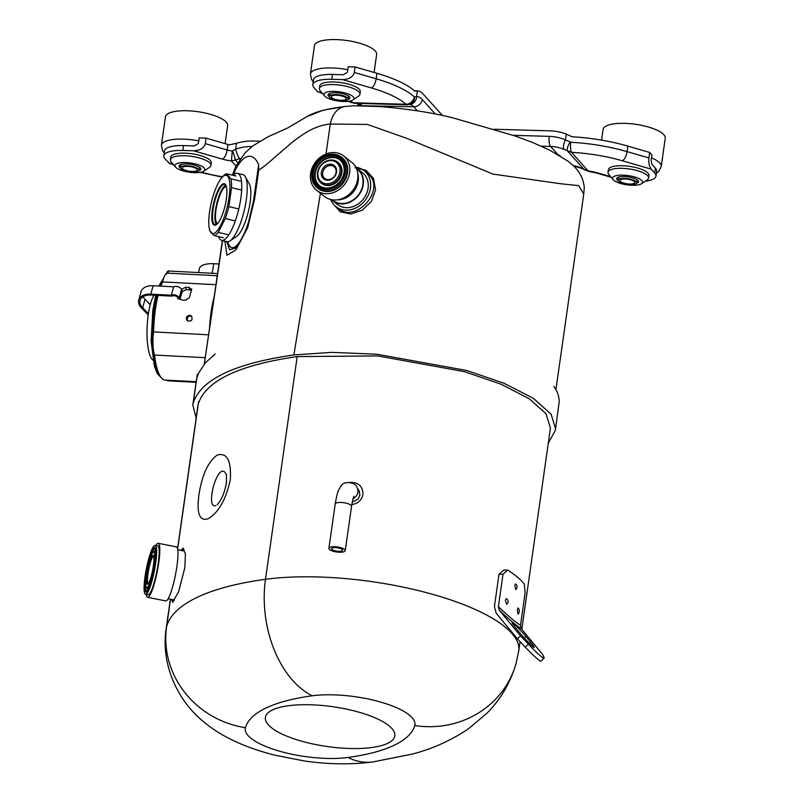 <?xml version="1.0" encoding="UTF-8"?>
<svg xmlns="http://www.w3.org/2000/svg" width="804" height="804" viewBox="0 0 804 804"><rect width="100%" height="100%" fill="white"/><g stroke="black" fill="none" stroke-linecap="round" stroke-linejoin="round"><path stroke-width="1.21" d="M374.071 72.46L376.634 54.511A31.396 9.648 -171.9 0 0 346.906 40.532A31.396 9.648 -171.9 0 0 314.454 45.657L310.414 74.028A31.396 9.648 8.1 0 1 347.76 69.717M352.273 100.319A15.145 4.653 -171.9 0 0 352.916 99.947A15.145 4.653 -171.9 0 0 339.6 91.837A15.145 4.653 -171.9 0 0 324.545 95.917A15.145 4.653 -171.9 0 0 337.509 100.932A15.145 4.653 -171.9 0 0 352.273 100.319M329.459 96.912A11.015 3.387 8.1 0 1 328.042 94.892A11.015 3.387 8.1 0 1 339.419 93.093A11.015 3.387 8.1 0 1 349.851 97.998A11.015 3.387 8.1 0 1 348.645 99.264A11.015 3.387 8.1 0 1 347.931 99.535M359.931 94.309L360.303 91.716A20.472 6.291 -171.9 0 0 340.916 82.601A20.472 6.291 -171.9 0 0 319.761 85.938L319.389 88.53A20.472 6.291 8.1 0 1 340.544 85.194A20.472 6.291 8.1 0 1 359.931 94.309A20.472 6.291 8.1 0 1 358.554 96.158L352.916 99.947M324.545 95.917L320.193 90.701A20.472 6.291 8.1 0 1 319.389 88.53M651.471 157.865A31.396 9.648 8.1 0 1 661.22 166.639L665.25 138.268A31.396 9.648 -171.9 0 0 635.522 124.288A31.396 9.648 -171.9 0 0 603.08 129.424L601.553 140.127M640.899 184.076A15.145 4.653 -171.9 0 0 641.542 183.714A15.145 4.653 -171.9 0 0 628.226 175.594A15.145 4.653 -171.9 0 0 613.171 179.674A15.145 4.653 -171.9 0 0 626.135 184.699A15.145 4.653 -171.9 0 0 640.899 184.076M618.075 180.669A11.015 3.387 8.1 0 1 616.668 178.649A11.015 3.387 8.1 0 1 628.045 176.85A11.015 3.387 8.1 0 1 638.466 181.754A11.015 3.387 8.1 0 1 637.26 183.021A11.015 3.387 8.1 0 1 636.547 183.302M648.557 178.066L648.918 175.473A20.472 6.291 -171.9 0 0 629.542 166.358A20.472 6.291 -171.9 0 0 608.377 169.704L608.015 172.297A20.472 6.291 8.1 0 1 629.17 168.951A20.472 6.291 8.1 0 1 648.557 178.066A20.472 6.291 8.1 0 1 647.18 179.925L641.542 183.714M613.171 179.674L608.809 174.458A20.472 6.291 8.1 0 1 608.015 172.297M225.08 143.635L227.632 125.675A31.396 9.648 -171.9 0 0 197.905 111.696A31.396 9.648 -171.9 0 0 165.453 116.831L161.413 145.192A31.396 9.648 8.1 0 1 198.759 140.881M203.281 171.483A15.145 4.653 -171.9 0 0 203.925 171.121A15.145 4.653 -171.9 0 0 190.598 163.011A15.145 4.653 -171.9 0 0 175.543 167.081A15.145 4.653 -171.9 0 0 188.508 172.106A15.145 4.653 -171.9 0 0 203.281 171.483M180.458 168.076A11.015 3.387 8.1 0 1 179.041 166.066A11.015 3.387 8.1 0 1 190.417 164.267A11.015 3.387 8.1 0 1 200.849 169.162A11.015 3.387 8.1 0 1 199.643 170.428A11.015 3.387 8.1 0 1 198.93 170.709M210.929 165.473L211.301 162.88A20.472 6.291 -171.9 0 0 191.915 153.765A20.472 6.291 -171.9 0 0 170.76 157.112L170.388 159.705A20.472 6.291 8.1 0 1 191.543 156.358A20.472 6.291 8.1 0 1 210.929 165.473A20.472 6.291 8.1 0 1 209.563 167.332L203.925 171.121M175.543 167.081L171.192 161.875A20.472 6.291 8.1 0 1 170.388 159.705M332.092 95.807A7.568 2.332 8.1 0 1 340.685 95.716A7.568 2.332 8.1 0 1 346.253 98.812A7.568 2.332 8.1 0 1 338.434 100.048A7.568 2.332 8.1 0 1 331.268 96.671A7.568 2.332 8.1 0 1 332.092 95.807M330.424 95.324A9.467 2.904 8.1 0 1 341.167 95.214A9.467 2.904 8.1 0 1 348.132 99.073A9.467 2.904 8.1 0 1 347.097 100.158A9.467 2.904 8.1 0 1 336.343 100.269A9.467 2.904 8.1 0 1 329.389 96.41A9.467 2.904 8.1 0 1 330.424 95.324M183.091 166.971A7.568 2.332 8.1 0 1 191.694 166.89A7.568 2.332 8.1 0 1 197.251 169.976A7.568 2.332 8.1 0 1 189.432 171.212A7.568 2.332 8.1 0 1 182.267 167.845A7.568 2.332 8.1 0 1 183.091 166.971M181.423 166.488A9.467 2.904 8.1 0 1 192.176 166.388A9.467 2.904 8.1 0 1 199.131 170.247A9.467 2.904 8.1 0 1 198.096 171.332A9.467 2.904 8.1 0 1 187.352 171.433A9.467 2.904 8.1 0 1 180.387 167.574A9.467 2.904 8.1 0 1 181.423 166.488M620.718 179.563A7.568 2.332 8.1 0 1 629.311 179.483A7.568 2.332 8.1 0 1 634.879 182.568A7.568 2.332 8.1 0 1 627.06 183.804A7.568 2.332 8.1 0 1 619.884 180.438A7.568 2.332 8.1 0 1 620.718 179.563M619.05 179.081A9.467 2.904 8.1 0 1 629.793 178.98A9.467 2.904 8.1 0 1 636.748 182.84A9.467 2.904 8.1 0 1 635.713 183.925A9.467 2.904 8.1 0 1 624.969 184.026A9.467 2.904 8.1 0 1 618.015 180.166A9.467 2.904 8.1 0 1 619.05 179.081M330.595 160.619A12.301 10.321 -52.1 0 0 318.605 178.217A12.301 10.321 -52.1 0 0 337.63 177.795A12.301 10.321 -52.1 0 0 330.595 160.619M330.092 164.187A8.512 7.146 127.9 0 1 334.956 176.076A8.512 7.146 127.9 0 1 321.791 176.367A8.512 7.146 127.9 0 1 330.092 164.187M357.79 173.664A19.527 16.381 127.9 0 1 338.162 199.824A19.527 16.381 127.9 0 1 337.409 199.824M331.429 154.79A18.492 15.507 -52.1 0 0 313.399 181.242A18.492 15.507 -52.1 0 0 342.012 180.609A18.492 15.507 -52.1 0 0 331.429 154.79M331.288 155.755A17.467 14.643 127.9 0 1 341.278 180.146A17.467 14.643 127.9 0 1 314.274 180.739A17.467 14.643 127.9 0 1 331.288 155.755M332.012 154.157A19.527 16.381 127.9 0 1 341.388 157.152A19.527 16.381 127.9 0 1 342.313 182.619A19.527 16.381 127.9 0 1 317.389 187.965A19.527 16.381 127.9 0 1 313.5 167.493A19.527 16.381 127.9 0 1 332.012 154.157M341.388 157.152L342.132 157.725A19.527 16.381 127.9 0 1 343.047 183.201A19.527 16.381 127.9 0 1 318.123 188.538L317.389 187.965M316.696 190.367L324.756 196.648A21.849 18.321 -52.1 0 0 335.258 199.995A21.849 18.321 -52.1 0 0 355.961 185.081A21.849 18.321 -52.1 0 0 351.619 162.177L343.559 155.896A21.849 18.321 127.9 0 1 347.911 178.8A21.849 18.321 127.9 0 1 327.198 193.724A21.849 18.321 127.9 0 1 316.696 190.367A21.849 18.321 127.9 0 1 315.671 161.865A21.849 18.321 127.9 0 1 343.559 155.896M331.479 199.683A20.221 16.954 -52.1 0 0 332.786 200.829L337.59 204.578A20.221 16.954 -52.1 0 0 347.308 207.673A20.221 16.954 -52.1 0 0 366.463 193.875A20.221 16.954 -52.1 0 0 362.443 172.679L357.639 168.93A20.221 16.954 -52.1 0 0 356.202 167.956M332.786 200.829A20.221 16.954 -52.1 0 0 342.504 203.925A20.221 16.954 -52.1 0 0 361.659 190.126A20.221 16.954 -52.1 0 0 357.639 168.93M328.384 179.604A7.487 6.281 -52.1 0 0 335.479 174.498A7.487 6.281 -52.1 0 0 333.992 166.649A7.487 6.281 -52.1 0 0 330.394 165.503A7.487 6.281 -52.1 0 0 323.298 170.619A7.487 6.281 -52.1 0 0 324.786 178.458A7.487 6.281 -52.1 0 0 328.384 179.604M337.579 162.036L338.172 162.498A13.336 11.186 127.9 0 1 340.826 176.478A13.336 11.186 127.9 0 1 328.193 185.583A13.336 11.186 127.9 0 1 321.781 183.533L321.198 183.081A13.336 11.186 127.9 0 1 318.545 169.101A13.336 11.186 127.9 0 1 331.178 159.996A13.336 11.186 127.9 0 1 337.579 162.036A13.336 11.186 127.9 0 1 340.233 176.016A13.336 11.186 127.9 0 1 327.6 185.121A13.336 11.186 127.9 0 1 321.198 183.081M339.78 159.825A16.432 13.779 -52.1 0 0 332.183 157.534A16.432 13.779 -52.1 0 0 316.706 168.549A16.432 13.779 -52.1 0 0 319.59 185.744M331.59 157.082A16.432 13.779 -52.1 0 0 316.022 168.297A16.432 13.779 -52.1 0 0 319.288 185.523A16.432 13.779 -52.1 0 0 340.263 181.031A16.432 13.779 -52.1 0 0 339.489 159.594A16.432 13.779 -52.1 0 0 331.59 157.082M407.367 104.721L405.93 104.269A73.988 22.743 -171.9 0 0 371.498 87.978L342.665 79.616L331.781 79.305L332.474 74.44L343.358 74.752L347.398 72.26L348.182 66.752L355.077 66.953L376.945 73.295A81.897 25.175 8.1 0 1 414.874 91.164L417.387 90.842A55.064 18.09 -88.4 0 1 423.075 94.008L442.471 115.525M342.665 79.616C349.137 79.345 353.006 76.963 354.293 72.46L355.077 66.953M332.474 74.44A27.527 8.462 -171.9 0 0 313.51 79.757L312.816 84.621A27.527 8.462 -171.9 0 0 314.083 87.757L317.56 91.606L322.032 92.902M331.781 79.305A27.527 8.462 -171.9 0 0 312.816 84.621M322.555 93.535L317.56 91.606M354.293 72.46L376.161 78.802A81.897 25.175 8.1 0 1 414.271 96.832L416.552 96.701A49.205 16.17 -88.4 0 1 422.291 99.515L435.396 114.057M349.73 101.093A18.753 5.769 8.1 0 1 353.227 102.751L354.805 103.213M414.271 96.832A7.919 6.864 132.3 0 1 405.93 104.269L353.227 102.751A7.919 6.04 120.5 0 1 350.273 102.118L354.363 103.294M414.542 96.922A7.919 7.246 -108.5 0 1 409.859 104.349L406.935 104.801L354.323 103.284M409.809 104.369A7.919 7.467 -94.4 0 0 416.552 96.701L417.387 90.842M557.262 154.177A6.884 2.111 8.1 0 1 557.644 154.308L560.398 156.036M627.823 146.107L627.04 151.614L648.908 157.956L649.692 152.448L627.823 146.107A81.897 25.175 8.1 0 0 572.026 136.77L566.277 134.057A55.064 49.175 -42 0 0 550.036 130.851L494.108 129.243M649.692 152.448L651.893 154.891L651.109 160.398L651.913 164.297L655.381 168.147A27.527 8.462 8.1 0 1 656.647 171.282L655.953 176.136A27.527 8.462 8.1 0 1 645.321 181.171M648.908 157.956C648.466 162.709 649.24 166.438 651.22 169.162L654.687 173.011A27.527 8.462 8.1 0 1 655.953 176.136M513.173 135.323L549.253 136.358A49.205 43.949 138 0 1 565.443 139.906L570.78 142.258A7.919 2.08 93 0 0 571.564 152.338L564.167 149.443A41.295 36.883 -42 0 0 550.579 146.459L541.303 146.197M597.271 172.78A7.919 3.156 -73.8 0 1 596.136 172.93L588.478 171.393L581.302 168.267A7.919 3.296 -66.5 0 1 580.8 167.895L588.377 170.991A18.753 5.769 8.1 0 1 597.271 172.78L610.658 176.669M588.478 171.393L571.564 152.338A73.988 22.743 -171.9 0 1 622.386 160.79L651.22 169.162M584.649 170.046A7.919 1.739 -58.1 0 1 584.478 169.865L567.704 151.252A7.919 3.015 120.5 0 1 570.136 142.077M566.277 134.057L565.443 139.906A7.919 3.296 113.5 0 0 564.167 149.443M259.853 141.213L253.501 141.022A55.064 49.175 138 0 0 236.487 143.273L235.652 149.132A7.919 1.558 71.5 0 0 239.723 158.81L231.401 160.941A18.753 5.769 8.1 0 1 222.497 159.152L193.663 150.78C200.136 150.519 204.005 148.127 205.291 143.635L206.075 138.117L227.944 144.469A10.844 3.337 -171.9 0 0 229.482 144.861L236.487 143.273M173.553 164.699L169.744 163.594L165.081 158.921A27.527 8.462 8.1 0 1 163.825 155.795A27.527 8.462 8.1 0 1 182.779 150.469L193.663 150.78M163.825 155.795L164.508 150.931A27.527 8.462 8.1 0 1 183.473 145.604L194.357 145.916L198.397 143.434L199.181 137.916L206.075 138.117M205.291 143.635L227.16 149.976A10.844 3.337 -171.9 0 0 232.306 151.011L235.652 149.132A49.205 43.949 138 0 1 252.054 146.519M232.306 151.011L231.401 160.941L235.954 165.996M232.698 150.911L235.572 160.167L237.783 162.619M214.045 297.058A53.164 14.11 93 0 0 209.522 328.072M166.91 380.171A20.643 5.477 93 0 0 168.177 380.825L196.035 382.282M158.066 295.41A53.164 14.11 93 0 0 153.584 331.911A20.643 5.477 93 0 0 154.529 355.046A53.164 14.11 93 0 0 165.111 380.081L196.106 381.699M217.191 275.742L167.614 273.149A20.643 5.477 93 0 0 162.619 281.913A53.164 14.11 93 0 0 160.84 286.154M189.684 315.228C186.257 316.103 185.493 317.972 187.382 320.836C191.744 321.57 193.06 319.902 191.322 315.841L189.684 315.228M191.613 289.832L189.101 287.37L185.784 287.199L181.674 289.309A53.164 14.11 93 0 0 179.483 297.038L179.794 298.867L182.136 300.093L185.453 300.264L189.422 297.56A53.164 14.11 -87 0 1 191.613 289.832L191.653 288.907M162.619 281.913L215.864 284.696M208.548 334.796L153.584 331.911M154.529 355.046L205.261 357.7M191.714 316.213L190.548 315.912C187.543 316.454 186.588 318.133 187.674 320.917M191.483 290.204L186.377 289.5L182.247 291.591A49.727 13.206 93 0 0 180.086 299.219M555.926 389.578L583.744 194.076L578.709 185.613L561.594 183.865L492.963 174.096L407.769 138.72L367.378 124.419L330.283 124.047C332.474 113.967 337.258 108.128 344.645 106.54L345.609 106.45L344.645 106.54C327.027 108.671 314.535 111.997 307.168 116.52L306.736 116.751M550.438 428.09L545.986 413.688L529.102 398.663L501.173 384.252L464.511 371.659L377.729 355.921L297.189 356.594C238.909 364.966 205.955 380.714 198.307 403.819L197.905 405.698M548.278 443.275L555.142 430.763L555.554 428.793L551.112 414.16L533.323 398.292L503.786 383.156L466.702 370.483L377.036 354.242L331.861 352.363L293.882 354.946C234.507 363.478 200.95 379.508 193.211 403.025L192.799 404.995L196.156 418.01M355.097 167.835L365.91 170.237L373.488 178.377L375.558 189.875L371.378 201.452L362.252 210.206L350.755 213.995L340.263 211.814L333.539 204.296M222.628 240.587L204.296 364.071M326.012 154.006L330.283 124.047C323.67 124.56 316.846 126.68 309.831 130.419C305.048 132.67 295.088 139.836 291.701 142.71L272.536 159.272C267.219 164.096 262.617 167.674 258.737 170.026L254.597 199.101L247.692 227.663L235.924 249.843L226.919 255.31L224.909 241.13M232.698 175.232L235.843 166.197M234.436 174.277L234.899 170.961L233.833 175.594M234.899 170.961C244.818 150.881 254.335 153.926 258.637 164.84L253.672 199.744A39.155 10.774 103.4 0 1 240.597 240.376A39.155 10.774 103.4 0 1 227.844 241.713M248.014 224.326L253.783 199.643L258.637 164.84M258.647 165.403L258.737 170.026M226.748 241.572L229.562 249.803L235.502 248.004M307.198 116.51L307.198 116.51A15.487 13.507 -117.1 0 1 307.198 116.51L323.359 110.148L345.077 106.5M330.715 199.513A22.844 19.155 -52.1 0 0 335.982 206.648L338.454 208.568C356.112 224.055 388.382 187.824 366.473 172.518L364.051 170.609A22.844 19.155 -52.1 0 0 355.85 167.252M335.982 206.648A22.844 19.155 -52.1 0 0 365.127 200.397A22.844 19.155 -52.1 0 0 364.051 170.609M349.74 482.39C358.413 482.149 362.825 486.179 362.976 494.49C361.659 500.249 357.941 503.605 351.83 504.59M180.759 550.378L183.181 548.238L185.422 553.996L184.799 567.865L178.588 591.834L172.589 602.236L171.734 599.452M230.296 479.898C225.894 499.676 218.547 512.6 208.236 518.68C199.623 521.645 196.528 513.726 198.92 494.902C202.055 474.772 208.176 461.486 217.281 455.034C227.09 452.401 231.431 460.682 230.296 479.898M226.477 474.883L226.437 474.792C218.487 457.265 204.357 509.736 215.824 505.505M300.374 740.826A65.385 20.1 -171.9 0 0 387.669 743.338A65.385 20.1 -171.9 0 0 359.81 712.434A65.385 20.1 -171.9 0 0 272.516 709.922A65.385 20.1 -171.9 0 0 300.374 740.826M173.121 602.096A27.527 4.462 101.1 0 1 172.317 599.573M181.955 550.609A27.527 4.462 101.1 0 1 183.744 548.539M359.921 495.344L359.177 490.862L357.971 489.123M147.162 573.865A14.713 2.382 101.1 0 1 153.453 555.644A14.713 2.382 101.1 0 1 152.609 570.267A14.713 2.382 101.1 0 1 147.846 584.116A14.713 2.382 101.1 0 1 147.162 573.865M146.449 574.79A18.07 2.925 -78.9 0 0 146.358 587.191A18.07 2.925 -78.9 0 0 153.142 570.368A18.07 2.925 -78.9 0 0 153.242 552.227A18.07 2.925 -78.9 0 0 146.449 574.79M146.268 594.437A27.527 4.462 -78.9 0 0 147.614 597.342A27.527 4.462 -78.9 0 0 158.75 562.73A27.527 4.462 -78.9 0 0 158.257 543.313A27.527 4.462 -78.9 0 0 155.906 545.484M147.614 597.342L165.775 600.91A27.527 4.462 -78.9 0 0 176.91 566.307A27.527 4.462 -78.9 0 0 176.408 546.891L158.257 543.313M154.438 545.635A24.944 4.04 101.1 0 1 154.539 545.564A24.944 4.04 101.1 0 1 155.252 545.353A24.944 4.04 101.1 0 1 155.705 562.951A24.944 4.04 101.1 0 1 145.614 594.317A24.944 4.04 101.1 0 1 145.032 593.854A24.944 4.04 101.1 0 1 144.971 593.754M155.252 545.353L157.755 545.846A24.944 4.04 101.1 0 1 158.207 563.443A24.944 4.04 101.1 0 1 148.117 594.809L145.614 594.317M145.032 576.639A24.773 4.01 -78.9 0 0 144.901 593.654A24.773 4.01 -78.9 0 0 154.207 570.579A24.773 4.01 -78.9 0 0 154.348 545.695A24.773 4.01 -78.9 0 0 145.032 576.639M145.504 576.036A22.582 3.658 101.1 0 1 155.162 548.057A22.582 3.658 101.1 0 1 153.855 570.508A22.582 3.658 101.1 0 1 146.559 591.774A22.582 3.658 101.1 0 1 145.504 576.036M153.685 556.187A14.02 2.271 -78.9 0 0 153.644 556.177A14.02 2.271 -78.9 0 0 147.976 573.805A14.02 2.271 -78.9 0 0 148.227 583.694A14.02 2.271 -78.9 0 0 148.268 583.694M153.242 552.227L154.016 551.685A18.753 3.035 101.1 0 1 154.559 551.534A18.753 3.035 101.1 0 1 155.222 562.227M151.976 578.689A18.753 3.035 101.1 0 1 147.313 588.337A18.753 3.035 101.1 0 1 146.871 587.985L146.358 587.191M146.137 577.252A21.899 3.548 -78.9 0 0 146.71 591.412A21.899 3.548 -78.9 0 0 146.961 591.412M155.403 548.549A21.899 3.548 -78.9 0 0 155.162 548.449A21.899 3.548 -78.9 0 0 149.273 561.343M147.182 588.287A21.899 3.548 -78.9 0 0 147.554 590.639M155.654 549.494A21.899 3.548 -78.9 0 0 154.418 551.524M198.628 272.576L199.322 268.747A18.924 7.879 10.2 0 1 213.844 263.712L218.939 263.973M153.966 295.199A34.411 9.135 93 0 0 147.172 325.921A34.411 9.135 93 0 0 150.73 357.167A34.411 9.135 93 0 0 152.991 360.182M150.258 304.706L145.022 299.359L142.65 307.741L148.418 313.63M145.022 299.359A13.768 8.633 15.8 0 1 143.062 296.706M142.65 307.741A13.768 8.633 15.8 0 1 140.067 300.384A13.768 8.633 15.8 0 1 151.011 295.048L172.016 296.143A3.437 2.161 15.8 0 1 176.026 296.184A3.437 2.161 15.8 0 1 177.945 298.897M181.573 289.591A4.814 3.025 15.8 0 0 178.277 286.817A4.814 3.025 15.8 0 0 173.704 286.827L171.332 295.209A4.814 3.025 15.8 0 1 176.83 295.591A4.814 3.025 15.8 0 1 179.272 299.279M171.332 295.209L150.78 294.133A15.145 9.497 15.8 0 0 138.75 300.003A15.145 9.497 15.8 0 0 141.584 308.103L148.237 314.897M173.704 286.827L153.152 285.752L150.78 294.133M138.75 300.003L141.122 291.621A15.145 9.497 15.8 0 1 153.152 285.752M521.444 628.869C516.63 625.763 509.254 619.552 499.314 610.246L498.379 606.648C508.389 616.176 515.766 622.386 520.51 625.281L521.444 628.869L542.7 654.536L543.936 657.25A27.527 2.191 -132.4 0 1 544.087 658.205L540.921 661.089A27.527 2.191 47.6 0 1 525.263 647.089L517.394 638.798L496.148 613.13L494.42 606.538L499.013 574.277L503.736 570.086L507.676 570.056L502.992 574.237L499.013 574.277M517.394 638.798L520.56 635.914L528.429 644.195A27.527 2.191 -132.4 0 0 544.087 658.205M499.314 610.246L520.56 635.914M498.379 606.648L502.992 574.237M520.51 625.281L525.123 592.87L524.329 584.076A150.549 46.27 -171.9 0 0 507.676 570.056M515.696 627.854L520.399 633.542A12.904 1.025 47.6 0 0 529.153 643.16A12.904 1.025 47.6 0 0 534.228 647.401A12.904 1.025 47.6 0 0 530.67 642.185L525.967 636.507A12.904 1.025 47.6 0 0 517.213 626.889A12.904 1.025 47.6 0 0 512.138 622.648A12.904 1.025 47.6 0 0 515.696 627.854M515.394 584.196L515.726 583.945C517.495 585.814 517.515 587.694 515.776 589.613L514.781 585.825L515.394 584.196M506.048 598.849L506.379 598.608C508.63 600.367 508.721 602.236 506.651 604.226L505.394 600.457L506.048 598.849M517.907 608.206L518.238 607.945C519.675 610.055 519.625 612.135 518.088 614.196L517.284 610.025L517.907 608.206M342.494 549.886A5.548 1.708 8.1 0 1 342.574 550.258A5.548 1.708 8.1 0 1 336.836 551.162A5.548 1.708 8.1 0 1 331.58 548.7A5.548 1.708 8.1 0 1 336.735 547.715A5.548 1.708 8.1 0 1 342.494 549.886M345.147 550.087A8.261 2.543 8.1 0 1 345.248 550.639A8.261 2.543 8.1 0 1 336.715 551.986A8.261 2.543 8.1 0 1 328.896 548.318A8.261 2.543 8.1 0 1 336.564 546.851A8.261 2.543 8.1 0 1 345.147 550.087M233.17 175.342A34.411 9.467 103.4 0 1 237.552 173.393A34.411 9.467 103.4 0 1 240.848 198.246A34.411 9.467 103.4 0 1 221.602 240.346A34.411 9.467 103.4 0 1 218.567 236.627M221.602 240.346L227.07 241.652A34.411 9.467 -76.6 0 0 230.044 240.878A34.411 9.467 -76.6 0 0 244.255 210.367A34.411 9.467 -76.6 0 0 245.32 176.729A34.411 9.467 -76.6 0 0 243.029 174.699L237.552 173.393M230.044 240.878L236.738 236.366A28.22 7.759 -76.6 0 0 248.396 211.351A28.22 7.759 -76.6 0 0 249.27 183.764L245.32 176.729M215.995 209.914A19.125 5.256 -76.6 0 0 217.492 223.602A19.125 5.256 -76.6 0 1 217.14 203.904A19.125 5.256 -76.6 0 1 226.336 186.478A19.125 5.256 -76.6 0 0 215.995 209.914M222.417 176.95A31.748 8.733 103.4 0 1 222.507 176.84A31.748 8.733 103.4 0 1 226.577 173.775L235.904 175.996M227.391 206.256A29.959 8.241 -76.6 0 0 221.422 178.176A29.959 8.241 -76.6 0 0 209.542 211.944A29.959 8.241 -76.6 0 0 209.362 228.798A29.959 8.241 -76.6 0 0 227.391 206.256M238.175 208.819L228.838 206.598L231.542 187.644L240.868 189.875M240.265 181.101L230.929 178.88A31.748 8.733 103.4 0 1 231.542 187.644M230.929 178.88L226.577 173.775M209.713 230.446L214.075 235.562L223.411 237.783M227.562 234.597L218.236 232.376A31.748 8.733 103.4 0 1 214.075 235.562M218.236 232.376L225.291 218.537L234.617 220.768M228.838 206.598A31.748 8.733 103.4 0 1 225.291 218.537M212.367 209.784A21.336 5.869 103.4 0 1 218.688 189.04A21.336 5.869 103.4 0 1 225.733 184.94A21.336 5.869 103.4 0 1 225.07 205.794A21.336 5.869 103.4 0 1 216.256 224.708A21.336 5.869 103.4 0 1 212.367 209.784M216.336 224.607A20.824 5.728 103.4 0 1 216.688 203.794A20.824 5.728 103.4 0 1 225.763 185.071M225.894 185.252A20.824 5.728 -76.6 0 0 224.668 184.297A20.824 5.728 -76.6 0 0 213.02 209.764A20.824 5.728 -76.6 0 0 215.02 224.798A20.824 5.728 -76.6 0 0 216.537 224.507M356.514 168.659A19.788 16.593 127.9 0 1 361.549 189.442A19.788 16.593 127.9 0 1 342.554 203.523A19.788 16.593 127.9 0 1 332.243 199.814M417.447 110.851L413.758 106.751L362.051 105.746M371.498 87.978A7.919 3.156 106.2 0 0 376.161 78.802L376.945 73.295M359.338 103.435A41.295 13.567 -88.4 0 1 361.619 105.254A7.919 7.065 -42 0 1 357.056 103.364M422.291 99.515A7.919 7.065 -42 0 1 413.758 106.751A41.295 13.567 91.6 0 0 409.698 104.399M557.644 154.308L550.579 146.459A7.919 2.603 91.6 0 1 549.253 136.358M654.687 173.011L655.381 168.147M570.78 142.258A81.897 25.175 8.1 0 1 627.04 151.614A7.919 3.156 106.2 0 1 622.386 160.79M573.162 165.564A41.295 36.883 138 0 1 580.8 167.895M182.779 150.469L183.473 145.604M222.497 159.152A7.919 3.156 106.2 0 0 227.16 149.976L227.944 144.469M168.559 162.77L173.031 164.076M201.121 172.187A73.988 22.743 -171.9 0 0 222.557 176.779M240.396 158.589A41.295 36.883 -42 0 0 239.723 158.81M186.377 289.5L185.784 287.199M181.674 289.309L182.247 291.591M189.101 287.37L189.684 289.681M180.016 299.148L179.483 297.038M293.882 354.946L320.424 193.272M193.211 403.025L196.839 377.97L198.678 372.945L205.392 362.785L215.251 353.951M204.869 360.514L204.99 361.117L204.869 360.514M253.672 199.744A5.166 1.588 -171.9 0 0 253.783 199.643A10.321 3.176 8.1 0 1 254.597 199.101M347.971 757.458A192.226 59.084 -171.9 0 0 414.753 725.56A63.003 19.366 -171.9 0 0 381.186 702.224A63.003 19.366 -171.9 0 0 312.213 695.802A192.226 59.084 -171.9 0 0 245.431 727.7A63.003 19.366 -171.9 0 0 278.998 751.036A63.003 19.366 -171.9 0 0 347.971 757.458A92.359 59.637 -97.8 0 0 372.815 761.961C351.016 764.735 328.203 764.403 304.374 760.966L274.466 755.107C243.883 747.187 221.783 736.464 205.683 723.399C178.317 702.505 160.458 664.958 166.207 628.447A155.373 47.758 8.1 0 1 166.609 626.537A284.586 87.465 8.1 0 1 265.491 579.312L297.189 356.594M312.213 695.802A92.359 59.637 -97.8 0 1 265.491 579.312A155.373 47.758 8.1 0 1 432.753 594.357A155.373 47.758 8.1 0 1 518.741 650.788L520.047 641.602M245.431 727.7A92.359 87.817 15.6 0 1 166.609 626.537L170.498 599.211M177.634 549.052L198.628 401.558M414.753 725.56A92.359 87.817 15.6 0 0 516.078 663.461L518.741 650.788M163.353 279.199A51.617 13.708 93 0 0 159.835 286.103M156.921 295.349A51.617 13.708 93 0 0 160.971 377.357M212.115 273.28L213.844 263.712M217.512 273.561L169.031 271.028A5.166 1.367 93 0 0 167.795 273.159M525.263 647.089L528.429 644.195M530.67 642.185L529.374 643.381M525.967 636.507L524.298 638.034M354.001 496.259C353.639 497.977 353.609 494.631 351.549 506.379A8.261 2.543 8.1 0 0 351.438 505.827A8.261 2.543 8.1 0 0 342.866 502.59A8.261 2.543 8.1 0 0 335.198 504.048C337.63 490.46 338.273 490.4 341.007 486.088C343.78 480.169 356.313 482.551 356.956 487.385A8.261 7.769 149.8 0 1 353.147 498.56M310.414 74.028L311.55 79.506L313.228 81.717M656.365 173.242L658.697 171.483L661.22 166.639M161.413 145.192L162.559 150.68L164.237 152.891M329.821 93.395L329.389 96.41M348.554 96.068L348.132 99.073M180.82 164.569L180.387 167.574M199.553 167.232L199.131 170.247M618.447 177.161L618.015 180.166M637.18 179.825L636.748 182.84M417.266 90.842L414.412 90.751M359.157 105.716L357.036 103.364M348.584 101.284L350.273 102.118M596.136 172.93L611.181 177.292M581.302 168.267L573.564 165.946M222.276 177.131L200.136 172.368M345.619 106.45L353.137 105.766L380.805 106.61C408.965 109.012 433.296 112.851 453.788 118.108L515.193 136.007L532.881 142.609L549.926 150.268L567.996 161.182L572.478 164.92C572.689 165.302 577.976 168.92 582.146 178.156C583.835 183.664 584.518 187.091 584.186 188.407L583.744 194.076M555.554 428.793L559.212 401.588C559.142 396.603 557.584 391.839 554.539 387.277L553.835 386.352M196.839 377.97C198.065 368.644 196.508 379.87 196.578 379.096L192.799 404.995M222.427 240.537L204.286 364.091M306.987 116.61L287.963 127.806L268.074 136.77L253.089 145.725L245.331 152.619L235.843 166.207L232.396 175.161M248.577 222.628L248.567 222.658C247.722 225.783 243.612 236.326 239.833 242.165L235.361 248.134M366.473 172.498L365.207 171.594M521.806 629.301L550.479 427.818M166.207 628.447L170.368 599.191M177.563 548.7L197.935 405.538M226.437 474.792L226.467 483.013C224.648 491.787 222.246 498.118 219.271 502.028L217.16 504.832M372.815 761.961L412.08 754.132C432.24 748.976 451.124 740.464 468.722 728.595L487.003 713.148C500.611 699.51 510.309 682.948 516.078 663.461M359.177 490.852L359.88 495.103L358.182 498.942L352.252 502.259M168.126 598.749L174.599 600.025M177.764 549.785L184.247 551.062M155.896 551.795L154.559 551.534M148.65 588.598L147.313 588.337M166.327 274.345C167.081 271.621 167.986 270.506 169.031 271.028M163.936 277.541L158.76 286.043M155.745 295.289L152.83 310.053L151.122 341.419L154.448 366.443L157.343 373.649L161.373 377.87M356.956 487.385L359.629 491.958M335.198 504.048L328.896 548.318M351.549 506.379L345.248 550.639M209.362 228.798L209.723 230.467M221.422 178.176L222.507 176.84"/></g></svg>
